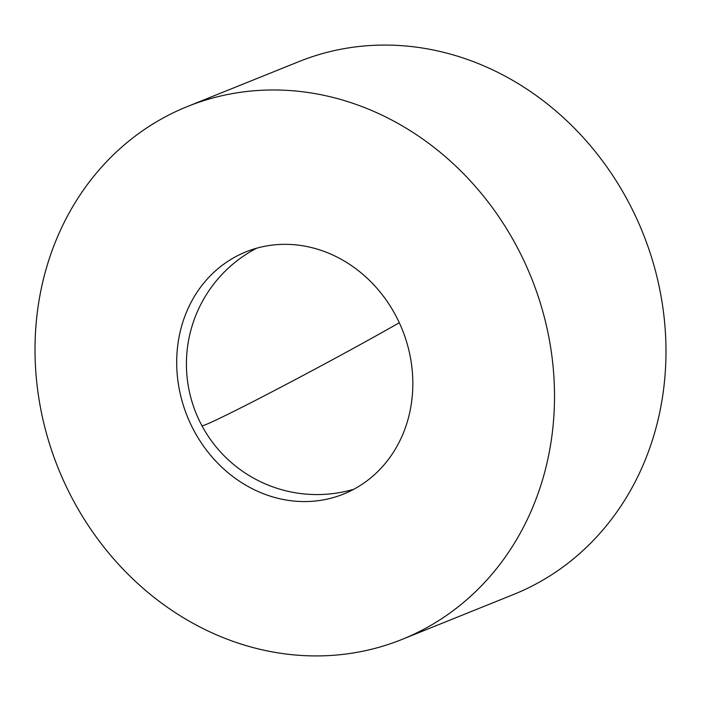 <?xml version="1.0" encoding="UTF-8"?>
<svg xmlns="http://www.w3.org/2000/svg" width="701" height="701" viewBox="0 0 701 701"><rect width="100%" height="100%" fill="white"/><g stroke="black" fill="none" stroke-linecap="round" stroke-linejoin="round"><path stroke-width="1.05" d="M187.439 106.517L298.906 61.609A287.244 255.015 68.1 0 1 578.509 132.454A287.244 255.015 68.1 0 1 653.972 435.067A287.244 255.015 68.1 0 1 513.561 594.483L402.094 639.391A287.244 255.015 68.1 0 1 122.491 568.546A287.244 255.015 68.1 0 1 47.028 265.933A287.244 255.015 68.1 0 1 187.439 106.517A287.244 255.015 68.1 0 1 467.041 177.353A287.244 255.015 68.1 0 1 542.504 479.966A287.244 255.015 68.1 0 1 402.094 639.391M182.155 324.309A130.561 115.919 -111.9 0 0 216.46 461.854A130.561 115.919 -111.9 0 0 343.551 494.056A130.561 115.919 -111.9 0 0 407.377 421.59A130.561 115.919 -111.9 0 0 373.072 284.045A130.561 115.919 -111.9 0 0 245.981 251.843A130.561 115.919 -111.9 0 0 182.155 324.309M256.662 248.207A130.561 130.561 0 0 0 201.923 425.709A130.561 3.575 151.8 0 0 366.071 341.378A130.561 3.575 -28.2 0 0 399.298 322.74M201.923 425.709A130.561 130.561 0 0 0 353.768 489.28"/></g></svg>
